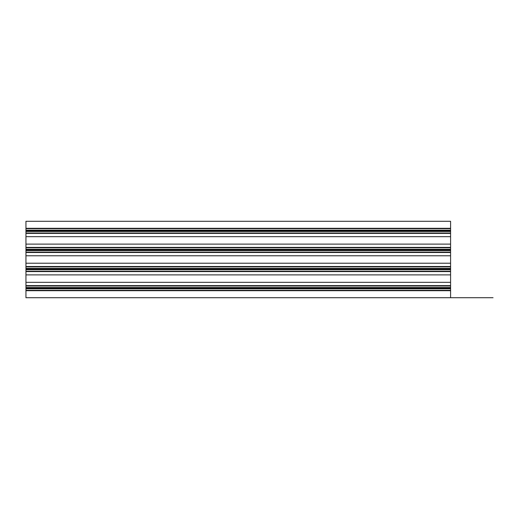 <?xml version="1.0" encoding="UTF-8"?>
<svg xmlns="http://www.w3.org/2000/svg" width="519" height="519" viewBox="0 0 519 519"><rect width="100%" height="100%" fill="white"/><g stroke="black" fill="none" stroke-linecap="round" stroke-linejoin="round"><path stroke-width="0.78" d="M450.589 228.289L450.589 221.282L25.95 221.282L25.95 228.289L450.589 228.289L450.589 230.209L25.95 230.209L25.95 228.289M25.95 290.711L450.589 290.711L450.589 297.718L25.95 297.718L25.95 230.209M450.589 290.711L450.589 287.539L25.95 287.539M25.95 285.995L450.589 285.995L450.589 287.539M450.589 285.995L450.589 268.427L25.95 268.427M25.95 266.889L450.589 266.889L450.589 268.427M450.589 266.889L450.589 249.321L25.95 249.321M25.95 247.777L450.589 247.777L450.589 249.321M450.589 247.777L450.589 230.209M25.95 282.323L450.589 282.323M25.95 285.612L450.589 285.612M25.95 274.895L450.589 274.895M25.95 271.599L450.589 271.599M25.95 244.105L450.589 244.105M25.95 247.401L450.589 247.401M25.95 236.677L450.589 236.677M25.95 233.388L450.589 233.388M25.95 252.494L450.589 252.494M25.95 255.783L450.589 255.783M25.95 263.217L450.589 263.217M25.95 266.507L450.589 266.507M25.95 228.671L450.589 228.671M25.95 230.624L450.589 230.624M25.95 230.838L450.589 230.838M25.95 231.052L450.589 231.052M25.95 233.005L450.589 233.005M25.95 290.329L450.589 290.329M25.95 288.376L450.589 288.376M25.95 288.162L450.589 288.162M25.95 287.948L450.589 287.948M25.95 271.223L450.589 271.223M25.95 269.264L450.589 269.264M25.95 269.056L450.589 269.056M25.95 268.842L450.589 268.842M25.95 249.736L450.589 249.736M25.95 249.944L450.589 249.944M25.95 250.158L450.589 250.158M25.95 252.111L450.589 252.111M450.589 297.718L493.05 297.718M450.589 231.461L25.95 231.461M450.589 288.791L25.95 288.791M450.589 269.679L25.95 269.679M450.589 250.573L25.95 250.573"/></g></svg>
